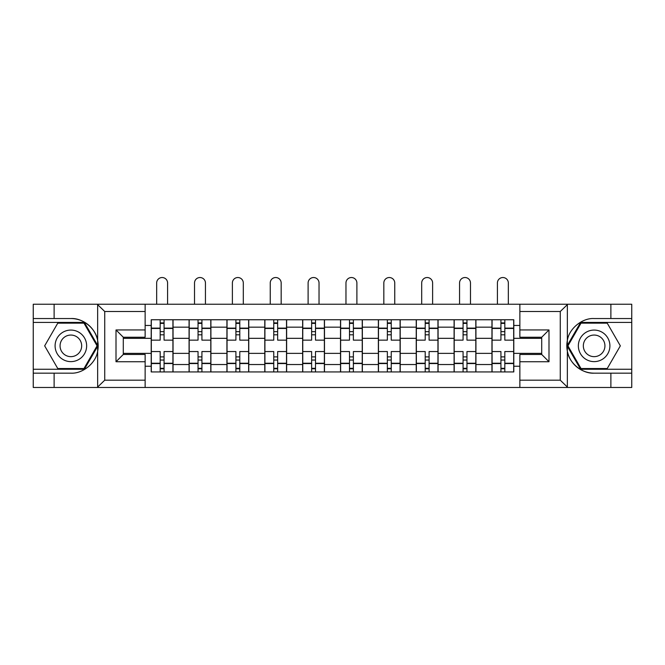 <?xml version="1.0" encoding="UTF-8"?>
<svg xmlns="http://www.w3.org/2000/svg" width="665" height="665" viewBox="0 0 665 665"><rect width="100%" height="100%" fill="white"/><g stroke="black" fill="none" stroke-linecap="round" stroke-linejoin="round"><path stroke-width="1" d="M559.423 387.471L631.75 387.471L631.75 322.425L580.612 322.425L567.087 345.85L580.612 369.266L631.75 369.266M145.136 387.471L519.864 387.471L519.864 354.462L541.709 354.462L541.709 337.23L519.864 337.23L519.864 304.229L145.136 304.229L145.136 337.23L123.291 337.23L123.291 354.462L145.136 354.462L145.136 387.471L97.223 387.471L104.729 380.189L145.136 380.189M97.223 387.471L33.25 387.471L33.25 373.156L54.123 373.156L54.123 387.471L105.577 387.471M105.577 304.229L33.25 304.229L33.25 369.266L84.389 369.266L97.913 345.85L84.389 322.425L33.25 322.425M519.864 304.229L631.75 304.229L631.75 318.543L610.877 318.543L610.877 304.229L559.423 304.229M189.068 371.943L189.068 327.163L173.05 327.163L173.05 371.943M173.05 327.163L173.05 319.757M189.068 327.163L189.068 319.757M210.905 319.757L210.905 371.943M226.923 371.943L226.923 319.757M248.768 319.757L248.768 371.943M264.786 371.943L264.786 319.757M286.632 319.757L286.632 371.943M302.65 371.943L302.65 319.757M324.487 319.757L324.487 371.943M340.513 371.943L340.513 319.757M362.35 319.757L362.35 371.943M378.368 371.943L378.368 319.757M400.214 319.757L400.214 371.943M416.232 371.943L416.232 319.757M438.077 319.757L438.077 371.943M454.095 371.943L454.095 319.757M475.932 319.757L475.932 371.943M491.95 371.943L491.95 319.757M491.95 353.373L475.932 353.373M454.095 353.373L438.077 353.373M416.232 353.373L400.214 353.373M378.368 353.373L362.35 353.373M340.513 353.373L324.487 353.373M302.65 353.373L286.632 353.373M264.786 353.373L248.768 353.373M226.923 353.373L210.905 353.373M189.068 353.373L173.05 353.373M491.95 338.327L475.932 338.327M454.095 338.327L438.077 338.327M416.232 338.327L400.214 338.327M378.368 338.327L362.35 338.327M340.513 338.327L324.487 338.327M302.65 338.327L286.632 338.327M264.786 338.327L248.768 338.327M226.923 338.327L210.905 338.327M189.068 338.327L173.05 338.327M123.291 353.373L151.204 353.373L151.204 338.327L123.291 338.327M145.136 325.459L151.204 325.459L151.204 338.327M541.709 338.327L513.796 338.327L513.796 319.757L151.204 319.757L151.204 325.459M513.796 325.459L519.864 325.459M519.864 366.232L513.796 366.232L513.796 353.373L541.709 353.373M151.204 353.373L151.204 371.943L513.796 371.943L513.796 366.232M151.204 366.232L145.136 366.232M513.796 338.327L513.796 353.373M164.064 368.302L160.182 368.302M160.182 323.398L164.064 323.398M201.927 368.302L198.045 368.302M198.045 323.398L201.927 323.398M239.791 368.302L235.909 368.302M235.909 323.398L239.791 323.398M277.646 368.302L273.764 368.302M273.764 323.398L277.646 323.398M315.509 368.302L311.627 368.302M311.627 323.398L315.509 323.398M353.373 368.302L349.491 368.302M349.491 323.398L353.373 323.398M391.236 368.302L387.354 368.302M387.354 323.398L391.236 323.398M429.091 368.302L425.209 368.302M425.209 323.398L429.091 323.398M466.955 368.302L463.073 368.302M463.073 323.398L466.955 323.398M504.818 368.302L500.936 368.302M500.936 323.398L504.818 323.398M172.925 371.943L172.925 340.148L164.064 340.148L164.064 319.757M160.182 319.757L160.182 340.148L151.321 340.148L151.321 319.757M167.588 304.229L167.588 282.991A5.461 5.461 0 0 0 162.127 277.529A5.461 5.461 0 0 0 156.666 282.991L156.666 304.229M172.925 340.148L172.925 319.757M151.321 371.943L151.321 351.552L160.182 351.552L160.182 371.943M164.064 371.943L164.064 351.552L172.925 351.552M160.182 334.803L164.064 334.803M151.321 351.552L151.321 340.148M164.064 356.889L160.182 356.889M164.064 368.784L160.182 368.784M160.182 360.048L164.064 360.048M164.064 331.652L160.182 331.652M160.182 322.916L164.064 322.916M54.123 373.156L70.872 373.156C82.768 373.905 96.093 362.949 97.655 351.137L97.655 340.563C96.093 328.743 82.768 317.795 70.872 318.543L33.25 318.543M33.25 373.156L33.25 369.266M145.136 311.503L104.729 311.503L97.223 304.229L54.123 304.229L54.123 318.543M97.223 304.229L145.136 304.229M70.872 318.543A27.307 27.307 0 0 1 97.655 351.137L97.655 387.263M123.291 337.23L116.009 329.948L145.136 329.948M145.136 361.743L116.009 361.743L123.291 354.462M567.777 304.229L560.271 311.503L519.864 311.503M610.877 318.543L594.128 318.543C582.232 317.795 568.908 328.743 567.345 340.563L567.345 351.137C568.908 362.949 582.232 373.905 594.128 373.156L631.75 373.156M631.75 318.543L631.75 322.425M519.864 380.189L560.271 380.189L567.777 387.471L610.877 387.471L610.877 373.156M567.777 387.471L519.864 387.471M594.128 373.156A27.307 27.307 0 0 1 567.345 340.563L567.345 304.437M541.709 354.462L548.991 361.743L519.864 361.743M519.864 329.948L548.991 329.948L541.709 337.23M55.095 345.85A15.777 15.777 0 0 0 70.872 361.627A15.777 15.777 0 0 0 86.641 345.85A15.777 15.777 0 0 0 70.872 330.073A15.777 15.777 0 0 0 55.095 345.85M60.066 345.85A10.798 10.798 0 0 0 70.872 356.648A10.798 10.798 0 0 0 81.67 345.85A10.798 10.798 0 0 0 70.872 335.052A10.798 10.798 0 0 0 60.066 345.85M83.973 323.157L97.073 345.85L83.973 368.543L57.764 368.543L44.663 345.85L57.764 323.157L83.973 323.157M578.359 345.85A15.777 15.777 0 0 0 594.128 361.627A15.777 15.777 0 0 0 609.905 345.85A15.777 15.777 0 0 0 594.128 330.073A15.777 15.777 0 0 0 578.359 345.85M583.33 345.85A10.798 10.798 0 0 0 594.128 356.648A10.798 10.798 0 0 0 604.934 345.85A10.798 10.798 0 0 0 594.128 335.052A10.798 10.798 0 0 0 583.33 345.85M607.236 323.157L620.337 345.85L607.236 368.543L581.027 368.543L567.927 345.85L581.027 323.157L607.236 323.157M210.788 371.943L210.788 340.148L201.927 340.148L201.927 319.757M198.045 319.757L198.045 340.148L189.184 340.148L189.184 319.757M205.443 304.229L205.443 282.991A5.461 5.461 0 0 0 199.982 277.529A5.461 5.461 0 0 0 194.521 282.991L194.521 304.229M210.788 340.148L210.788 319.757M189.184 371.943L189.184 351.552L198.045 351.552L198.045 371.943M201.927 371.943L201.927 351.552L210.788 351.552M198.045 334.803L201.927 334.803M189.184 351.552L189.184 340.148M201.927 356.889L198.045 356.889M201.927 368.784L198.045 368.784M198.045 360.048L201.927 360.048M201.927 331.652L198.045 331.652M198.045 322.916L201.927 322.916M248.644 371.943L248.644 340.148L239.791 340.148L239.791 319.757M235.909 319.757L235.909 340.148L227.048 340.148L227.048 319.757M243.307 304.229L243.307 282.991A5.461 5.461 0 0 0 237.846 277.529A5.461 5.461 0 0 0 232.384 282.991L232.384 304.229M248.644 340.148L248.644 319.757M227.048 371.943L227.048 351.552L235.909 351.552L235.909 371.943M239.791 371.943L239.791 351.552L248.644 351.552M235.909 334.803L239.791 334.803M227.048 351.552L227.048 340.148M239.791 356.889L235.909 356.889M239.791 368.784L235.909 368.784M235.909 360.048L239.791 360.048M239.791 331.652L235.909 331.652M235.909 322.916L239.791 322.916M286.507 371.943L286.507 340.148L277.646 340.148L277.646 319.757M273.764 319.757L273.764 340.148L264.911 340.148L264.911 319.757M281.17 304.229L281.17 282.991A5.461 5.461 0 0 0 275.709 277.529A5.461 5.461 0 0 0 270.248 282.991L270.248 304.229M286.507 340.148L286.507 319.757M264.911 371.943L264.911 351.552L273.764 351.552L273.764 371.943M277.646 371.943L277.646 351.552L286.507 351.552M273.764 334.803L277.646 334.803M264.911 351.552L264.911 340.148M277.646 356.889L273.764 356.889M277.646 368.784L273.764 368.784M273.764 360.048L277.646 360.048M277.646 331.652L273.764 331.652M273.764 322.916L277.646 322.916M324.37 371.943L324.37 340.148L315.509 340.148L315.509 319.757M311.627 319.757L311.627 340.148L302.766 340.148L302.766 319.757M319.034 304.229L319.034 282.991A5.461 5.461 0 0 0 313.572 277.529A5.461 5.461 0 0 0 308.111 282.991L308.111 304.229M324.37 340.148L324.37 319.757M302.766 371.943L302.766 351.552L311.627 351.552L311.627 371.943M315.509 371.943L315.509 351.552L324.37 351.552M311.627 334.803L315.509 334.803M302.766 351.552L302.766 340.148M315.509 356.889L311.627 356.889M315.509 368.784L311.627 368.784M311.627 360.048L315.509 360.048M315.509 331.652L311.627 331.652M311.627 322.916L315.509 322.916M362.234 371.943L362.234 340.148L353.373 340.148L353.373 319.757M349.491 319.757L349.491 340.148L340.63 340.148L340.63 319.757M356.889 304.229L356.889 282.991A5.461 5.461 0 0 0 351.428 277.529A5.461 5.461 0 0 0 345.966 282.991L345.966 304.229M362.234 340.148L362.234 319.757M340.63 371.943L340.63 351.552L349.491 351.552L349.491 371.943M353.373 371.943L353.373 351.552L362.234 351.552M349.491 334.803L353.373 334.803M340.63 351.552L340.63 340.148M353.373 356.889L349.491 356.889M353.373 368.784L349.491 368.784M349.491 360.048L353.373 360.048M353.373 331.652L349.491 331.652M349.491 322.916L353.373 322.916M400.089 371.943L400.089 340.148L391.236 340.148L391.236 319.757M387.354 319.757L387.354 340.148L378.493 340.148L378.493 319.757M394.752 304.229L394.752 282.991A5.461 5.461 0 0 0 389.291 277.529A5.461 5.461 0 0 0 383.83 282.991L383.83 304.229M400.089 340.148L400.089 319.757M378.493 371.943L378.493 351.552L387.354 351.552L387.354 371.943M391.236 371.943L391.236 351.552L400.089 351.552M387.354 334.803L391.236 334.803M378.493 351.552L378.493 340.148M391.236 356.889L387.354 356.889M391.236 368.784L387.354 368.784M387.354 360.048L391.236 360.048M391.236 331.652L387.354 331.652M387.354 322.916L391.236 322.916M437.952 371.943L437.952 340.148L429.091 340.148L429.091 319.757M425.209 319.757L425.209 340.148L416.357 340.148L416.357 319.757M432.616 304.229L432.616 282.991A5.461 5.461 0 0 0 427.154 277.529A5.461 5.461 0 0 0 421.693 282.991L421.693 304.229M437.952 340.148L437.952 319.757M416.357 371.943L416.357 351.552L425.209 351.552L425.209 371.943M429.091 371.943L429.091 351.552L437.952 351.552M425.209 334.803L429.091 334.803M416.357 351.552L416.357 340.148M429.091 356.889L425.209 356.889M429.091 368.784L425.209 368.784M425.209 360.048L429.091 360.048M429.091 331.652L425.209 331.652M425.209 322.916L429.091 322.916M475.816 371.943L475.816 340.148L466.955 340.148L466.955 319.757M463.073 319.757L463.073 340.148L454.212 340.148L454.212 319.757M470.479 304.229L470.479 282.991A5.461 5.461 0 0 0 465.018 277.529A5.461 5.461 0 0 0 459.557 282.991L459.557 304.229M475.816 340.148L475.816 319.757M454.212 371.943L454.212 351.552L463.073 351.552L463.073 371.943M466.955 371.943L466.955 351.552L475.816 351.552M463.073 334.803L466.955 334.803M454.212 351.552L454.212 340.148M466.955 356.889L463.073 356.889M466.955 368.784L463.073 368.784M463.073 360.048L466.955 360.048M466.955 331.652L463.073 331.652M463.073 322.916L466.955 322.916M513.679 371.943L513.679 340.148L504.818 340.148L504.818 319.757M500.936 319.757L500.936 340.148L492.075 340.148L492.075 319.757M508.334 304.229L508.334 282.991A5.461 5.461 0 0 0 502.873 277.529A5.461 5.461 0 0 0 497.412 282.991L497.412 304.229M513.679 340.148L513.679 319.757M492.075 371.943L492.075 351.552L500.936 351.552L500.936 371.943M504.818 371.943L504.818 351.552L513.679 351.552M500.936 334.803L504.818 334.803M492.075 351.552L492.075 340.148M504.818 356.889L500.936 356.889M504.818 368.784L500.936 368.784M500.936 360.048L504.818 360.048M504.818 331.652L500.936 331.652M500.936 322.916L504.818 322.916M454.095 327.163L438.077 327.163M416.232 327.163L400.214 327.163M378.368 327.163L362.35 327.163M340.513 327.163L324.487 327.163M302.65 327.163L286.632 327.163M264.786 327.163L248.768 327.163M226.923 327.163L210.905 327.163M491.95 327.163L475.932 327.163M454.095 364.536L438.077 364.536M416.232 364.536L400.214 364.536M378.368 364.536L362.35 364.536M340.513 364.536L324.487 364.536M302.65 364.536L286.632 364.536M264.786 364.536L248.768 364.536M226.923 364.536L210.905 364.536M189.068 364.536L173.05 364.536M491.95 364.536L475.932 364.536M172.925 328.128L164.064 328.128M160.182 328.128L151.321 328.128M160.182 328.452L151.321 328.452M160.182 363.24L151.321 363.24M160.182 363.564L151.321 363.564M172.925 363.564L164.064 363.564M172.925 328.452L164.064 328.452M172.925 363.24L164.064 363.24M97.655 340.563L97.655 304.437M104.729 311.503L104.729 380.189M116.009 361.743L116.009 329.948M567.345 351.137L567.345 387.263M560.271 380.189L560.271 311.503M548.991 329.948L548.991 361.743M210.788 328.128L201.927 328.128M198.045 328.128L189.184 328.128M198.045 328.452L189.184 328.452M198.045 363.24L189.184 363.24M198.045 363.564L189.184 363.564M210.788 363.564L201.927 363.564M210.788 328.452L201.927 328.452M210.788 363.24L201.927 363.24M248.644 328.128L239.791 328.128M235.909 328.128L227.048 328.128M235.909 328.452L227.048 328.452M235.909 363.24L227.048 363.24M235.909 363.564L227.048 363.564M248.644 363.564L239.791 363.564M248.644 328.452L239.791 328.452M248.644 363.24L239.791 363.24M286.507 328.128L277.646 328.128M273.764 328.128L264.911 328.128M273.764 328.452L264.911 328.452M273.764 363.24L264.911 363.24M273.764 363.564L264.911 363.564M286.507 363.564L277.646 363.564M286.507 328.452L277.646 328.452M286.507 363.24L277.646 363.24M324.37 328.128L315.509 328.128M311.627 328.128L302.766 328.128M311.627 328.452L302.766 328.452M311.627 363.24L302.766 363.24M311.627 363.564L302.766 363.564M324.37 363.564L315.509 363.564M324.37 328.452L315.509 328.452M324.37 363.24L315.509 363.24M362.234 328.128L353.373 328.128M349.491 328.128L340.63 328.128M349.491 328.452L340.63 328.452M349.491 363.24L340.63 363.24M349.491 363.564L340.63 363.564M362.234 363.564L353.373 363.564M362.234 328.452L353.373 328.452M362.234 363.24L353.373 363.24M400.089 328.128L391.236 328.128M387.354 328.128L378.493 328.128M387.354 328.452L378.493 328.452M387.354 363.24L378.493 363.24M387.354 363.564L378.493 363.564M400.089 363.564L391.236 363.564M400.089 328.452L391.236 328.452M400.089 363.24L391.236 363.24M437.952 328.128L429.091 328.128M425.209 328.128L416.357 328.128M425.209 328.452L416.357 328.452M425.209 363.24L416.357 363.24M425.209 363.564L416.357 363.564M437.952 363.564L429.091 363.564M437.952 328.452L429.091 328.452M437.952 363.24L429.091 363.24M475.816 328.128L466.955 328.128M463.073 328.128L454.212 328.128M463.073 328.452L454.212 328.452M463.073 363.24L454.212 363.24M463.073 363.564L454.212 363.564M475.816 363.564L466.955 363.564M475.816 328.452L466.955 328.452M475.816 363.24L466.955 363.24M513.679 328.128L504.818 328.128M500.936 328.128L492.075 328.128M500.936 328.452L492.075 328.452M500.936 363.24L492.075 363.24M500.936 363.564L492.075 363.564M513.679 363.564L504.818 363.564M513.679 328.452L504.818 328.452M513.679 363.24L504.818 363.24"/></g></svg>
